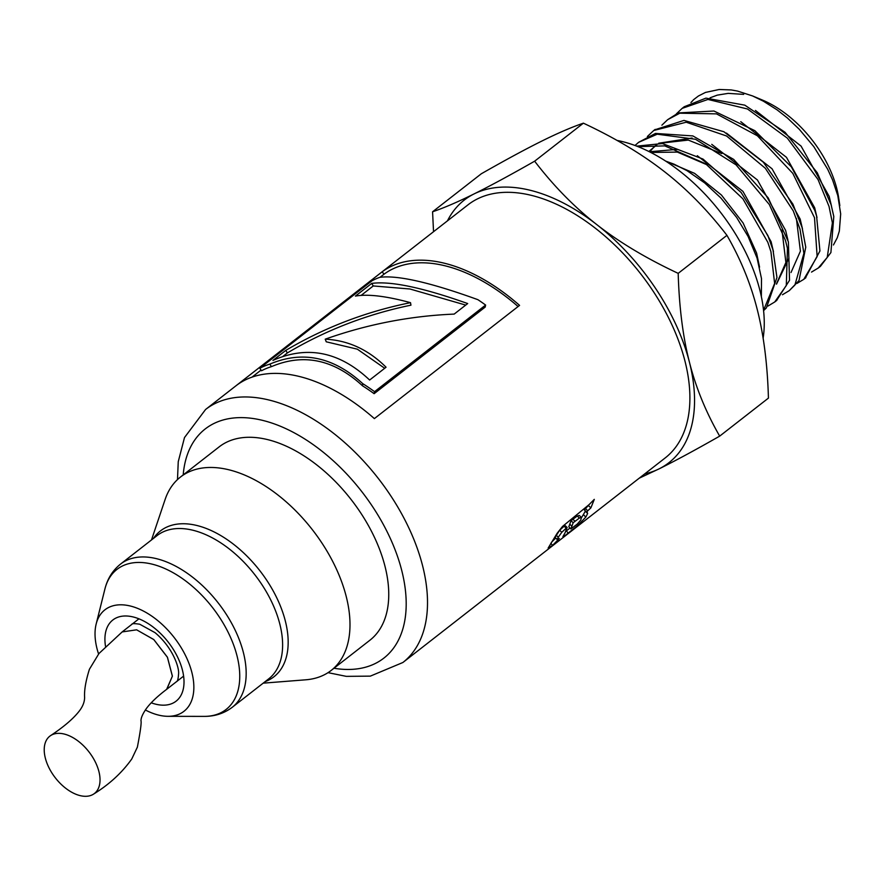 <?xml version="1.0" encoding="UTF-8"?>
<svg xmlns="http://www.w3.org/2000/svg" width="885" height="885" viewBox="0 0 885 885"><rect width="100%" height="100%" fill="white"/><g stroke="black" fill="none" stroke-linecap="round" stroke-linejoin="round"><path stroke-width="1.33" d="M759.551 267.137L756.586 253.044L743.112 223.009L721.419 195.021L694.581 173.36L666.482 161.369M773.446 251.639L771.112 241.727L742.946 191.381L697.314 155.716M677.589 149.344L649.391 151.766M707.303 164.92L677.368 152.098L650.729 152.452M787.927 240.112L785.626 230.399L757.449 180.009L711.772 144.366M692.125 138.016L658.739 143.215M656.449 144.83L655.719 145.417M654.778 146.213L649.778 151.6M776.499 283.831L785.891 262.491L781.942 229.934M721.817 153.603L688.32 140.084L659.723 143.293M656.836 144.852L648.838 151.49M802.485 228.927L800.162 219.071L772.041 168.769L726.452 133.115M776.499 284.162L788.966 258.154M791.013 272.514L800.405 251.174L796.378 218.352M816.999 217.566L814.676 207.765L786.477 157.342L740.778 121.688M831.502 206.183L829.201 196.415L801.069 146.091L755.447 110.437M676.406 113.833L682.147 108.368L707.956 99.441L747.493 108.988L787.318 138.115L818.028 179.522L829.024 206.404L832.398 222.876L827.232 257.413L818.304 267.989L811.501 272.093M690.942 102.527L693.851 99.474A104.806 61.275 -127.9 0 0 693.01 100.293M818.315 268L820.395 266.374L830.904 252.557L833.803 216.493L831.115 204.778L817.286 172.796L785.095 132.319L744.805 105.16L705.931 98.135L684.227 106.742L682.501 108.092M661.892 125.172L667.633 119.696L679.813 113.191L716.507 113.866L757.405 135.781L792.805 173.371L814.51 217.732L817.143 256.573L803.79 279.328L796.987 283.421M805.273 278.167L819.93 250.975L816.589 216.106L814.875 210.597L791.367 166.878L754.861 130.67L713.952 111.023L678.341 112.926L667.622 119.696M647.366 136.489L653.772 130.493L686.218 122.219L726.585 136.002L765.326 168.261L793.27 210.918L799.974 229.06L803.901 253.353L794.907 285.025L789.265 290.645L782.451 294.738M789.265 290.645L799 280.578L805.759 247.192L802.064 227.456L792.916 204.158L763.324 162.187L723.897 131.732L683.972 120.415L654.557 129.885M634.999 145.494L638.583 142.352L657.223 134.199L695.499 139.266L736.066 164.853L769.319 204.523L785.46 240.388L787.451 248.375L786.3 285.534L774.74 301.973L767.937 306.077M776.554 300.568L789.531 280.279L788.38 241.826L768.213 197.886L733.665 159.388L692.855 135.925L655.464 133.436L638.572 142.341M637.974 146.644L664.79 145.881L705.611 163.758L742.891 198.815L767.826 242.302L770.935 251.705L774.629 283.41L763.545 310.325M763.578 310.635L766.399 307.892L776.942 277.503L773.014 250.079L767.881 235.565L741.154 192.51L702.978 159.057L662.378 143.558L636.691 146.136M328.036 672.655L346.278 676.361L370.328 676.129L402.885 662.5L665.266 457.877A160.428 93.799 -127.9 0 0 684.957 361.047A160.428 93.799 -127.9 0 0 588.614 223.175A160.428 93.799 -127.9 0 0 467.955 204.866L205.574 409.49L184.5 437.544L178.25 461.693L177.487 479.604M589.465 504.24L584.365 509.904L587.651 513.488L585.804 517.117L577.783 525.447L563.922 536.498L562.882 536.653L564.984 533.002L567.13 527.449L566.212 528.179L561.798 532.283L558.236 537.272L557.152 539.496L559.309 538.489L552.583 545.392L548.147 548.058L557.141 533.301L562.506 526.453L589.045 504.649L594.3 499.361L590.892 507.857L586.534 511.917L587.352 512.315M563.347 535.812L563.922 536.498L562.882 536.653M374.377 418.605A160.428 93.799 -127.9 0 0 236.981 385.019L382.165 271.795A160.428 93.799 52.1 0 1 519.561 305.38L374.377 418.605M331.2 670.421L369.93 640.209A122.595 71.674 -127.9 0 0 384.975 566.212A122.595 71.674 -127.9 0 0 311.354 460.864A122.595 71.674 -127.9 0 0 219.159 446.87L180.429 477.07A122.595 71.674 52.1 0 1 312.339 529.673A122.595 71.674 52.1 0 1 331.2 670.421A122.595 71.674 52.1 0 1 305.767 679.802L263.188 683.154M380.041 277.293L384.001 274.206A157.397 92.029 52.1 0 1 518.09 306.531M251.982 377.165L261.064 370.074M485.622 305.059L485.19 307.084L374.123 393.692A157.397 92.029 -127.9 0 0 362.54 385.827C333.91 359.421 303.522 353.026 271.396 366.655A157.397 92.029 -127.9 0 0 261.529 370.749L259.814 368.26A160.428 93.799 52.1 0 1 269.87 364.1C302.482 350.316 333.446 356.832 362.75 383.647A160.428 93.799 52.1 0 1 374.554 391.668L485.622 305.059A160.428 93.799 -127.9 0 0 477.911 299.683C430.431 282.481 397.741 275.025 379.831 277.315A160.428 93.799 -127.9 0 0 372.087 280.722L259.814 368.26M384.001 274.206L382.165 271.795M374.123 393.692L374.554 391.668M362.54 385.827L362.75 383.647M271.396 366.655L269.87 364.1M384.698 368.271L357.341 349.177L326.233 341.798L325.226 339.176C348.104 340.294 368.392 349.641 386.059 367.22L369.631 380.03C339.608 351.71 307.383 345.172 272.956 360.405L285.778 350.405C324.563 327.483 366.147 311.575 410.507 302.67C386.17 296.066 367.806 293.875 355.427 296.088L371.689 283.41C390.727 280.866 422.72 287.581 467.689 303.555L454.171 314.098C410.131 315.934 367.153 324.297 325.226 339.176M465.72 305.093L409.965 288.997L373.26 285.955L371.689 283.41M361.202 295.358L373.26 285.955M282.746 356.544L287.348 352.949C325.813 330.149 367.01 314.219 410.95 305.17L410.507 302.67M287.348 352.949L285.778 350.405M567.13 527.449L564.973 525.436L559.652 530.248L555.094 537.317L557.152 539.496M570.006 528.035L565.88 531.288M585.505 510.955L581.522 517.636M555.736 537.991L551.421 542.361M581.467 517.515L579.332 515.457L577.252 516.021L571.024 520.701L568.812 526.774L570.869 528.953L577.319 524.031L580.737 520.103L581.467 517.515L579.409 518.046L573.181 522.725L570.869 528.953M556.134 535.148L558.236 537.272M559.652 530.248L561.798 532.283M564.055 526.155L566.212 528.179M566.367 530.912L568.303 533.246M576.909 524.429L577.783 525.447M583.735 514.937L585.804 517.117M585.527 511.397L587.651 513.488M585.605 508.775L587.773 510.778M588.713 505.866L590.892 507.857M550.835 543.302L552.583 545.392M577.252 516.021L579.409 518.046M571.024 520.701L573.181 522.725M665.664 161.114L674.016 164.156L686.959 170.628L704.648 182.885L720.877 197.997L736.63 217.445L748.135 236.538L757.073 258.099L761.509 278.653L761.354 296.619M833.438 244.968L837.254 237.777L839.345 231.073L840.684 213.905L837.796 195.618L832.564 179.909L827.685 169.234L813.802 146.622L799.354 129.354L787.362 117.948L777.152 109.895L763.412 101.2L752.582 95.945L762.516 100.105A89.296 52.204 52.1 0 1 836.779 188.571A89.296 52.204 52.1 0 1 838.648 197.731L839.843 205.619M710.058 97.815L717.27 95.138L728.211 93.368L743.665 94.385M752.582 95.945L737.482 91.066L731.242 89.938L719.129 89.496L705.467 92.427L698.442 95.989L693.851 99.474M719.682 436.128C695.201 450.078 675.023 460.974 659.137 468.84A166.48 97.339 -127.9 0 0 689.426 362.164A166.48 97.339 -127.9 0 0 596.899 224.69A166.48 97.339 -127.9 0 0 474.094 193.903C489.98 186.038 510.158 175.13 534.64 161.192C553.711 186.049 574.476 207.223 596.899 224.69C619.257 242.225 646.36 258.442 678.187 273.354C679.171 307.195 682.91 336.798 689.426 362.164C695.853 387.586 705.942 412.233 719.682 436.128L768.434 398.106C767.472 364.41 763.722 334.807 757.195 309.308C750.723 283.775 740.634 259.117 726.939 235.344C707.956 210.575 687.202 189.401 664.679 171.834C642.2 154.233 615.097 138.016 583.392 123.17C571.732 127.141 557.893 133.093 541.874 141.047C525.889 148.957 505.711 159.864 481.329 173.759L432.577 211.78C444.292 207.787 458.131 201.824 474.094 193.903A166.48 97.339 -127.9 0 0 447.445 220.863M433.528 231.715L432.577 211.78M644.756 473.873A166.48 97.339 -127.9 0 0 659.137 468.84L639.224 478.188M726.939 235.344L678.187 273.354M583.392 123.17L534.64 161.192M763.124 338.17A143.779 84.064 -127.9 0 0 759.817 290.003A143.779 84.064 -127.9 0 0 617.022 140.416M98.578 653.993A64.317 37.612 52.1 0 1 97.018 648.683A64.317 37.612 52.1 0 1 96.155 624.08A64.317 37.612 52.1 0 1 174.124 637.454A64.317 37.612 52.1 0 1 168.095 716.319A64.317 37.612 52.1 0 1 145.35 709.98M151.501 539.938L165.13 499.45A122.595 71.674 52.1 0 1 180.429 477.07M122.141 631.923L136.633 629.821L153.769 639.567L167.409 657.267L172.365 676.195L166.645 689.338C157.508 696.263 150.76 702.646 146.412 708.487C142.773 713.719 140.958 717.801 140.98 720.744C141.589 722.691 140.383 731.486 137.374 747.139L131.776 758.965C122.041 772.682 109.353 784.364 93.721 794.011A36.318 21.24 -127.9 0 0 89.839 753.035A36.318 21.24 -127.9 0 0 50.545 735.645A36.318 21.24 -127.9 0 0 48.841 767.494A36.318 21.24 -127.9 0 0 79.971 795.582A36.318 21.24 -127.9 0 0 93.721 794.011M402.885 662.5A160.428 93.799 -127.9 0 0 422.565 565.659A160.428 93.799 -127.9 0 0 269.604 400.164A160.428 93.799 -127.9 0 0 205.574 409.49M183.206 474.913A145.295 84.949 52.1 0 1 263.188 420.519A145.295 84.949 52.1 0 1 400.451 565.703A145.295 84.949 52.1 0 1 333.977 668.252M572.883 519.252L575.04 521.276M569.818 524.197L571.931 526.309M105.503 646.249A51.463 30.09 52.1 0 1 136.224 617.841A51.463 30.09 52.1 0 1 182.819 671.715A51.463 30.09 52.1 0 1 155.572 704.15A51.463 30.09 52.1 0 1 151.224 702.801M96.155 624.08L104.895 589.067A88.777 51.905 52.1 0 1 212.5 607.519A88.777 51.905 52.1 0 1 204.181 716.385L168.095 716.319M104.895 589.067C107.45 578.735 112.672 570.394 120.57 564.066A90.812 53.089 52.1 0 1 218.274 603.017A90.812 53.089 52.1 0 1 232.257 707.281C224.182 713.387 214.834 716.43 204.181 716.385M120.57 564.066L157.021 535.635A90.812 53.089 52.1 0 1 254.725 574.597A90.812 53.089 52.1 0 1 268.708 678.85L232.257 707.281M153.459 538.412A92.405 54.029 52.1 0 1 259.792 570.637A92.405 54.029 52.1 0 1 265.146 681.627M166.823 689.205L172.398 676.14L167.431 657.212L153.78 639.545L136.633 629.821M656.283 144.974L653.418 147.209M805.87 277.702L804.222 278.985M655.188 129.387L653.761 130.504M776.831 300.347L774.74 301.973M131.81 624.39C131.843 623.449 134.498 623.405 139.775 624.246L155.03 632.653C173.04 647.754 179.467 667.976 178.56 674.105C178.217 678.983 177.52 681.505 176.491 681.671M166.8 689.227L183.615 676.118M122.207 631.879L138.934 618.825M122.263 631.835L98.976 653.506L89.418 669.259C85.756 680.941 84.152 690.322 84.606 697.402C84.584 702.104 82.67 706.816 78.887 711.551C72.968 719.018 63.521 727.05 50.545 735.645"/></g></svg>
